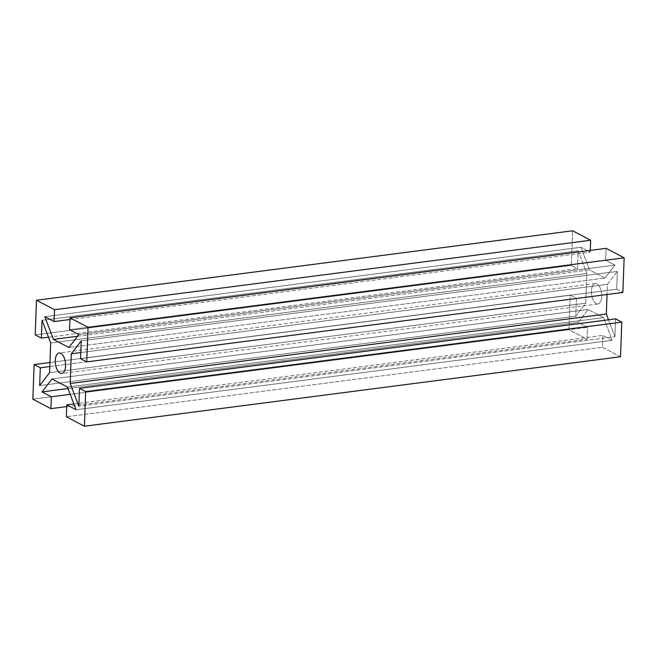 <?xml version="1.0" encoding="UTF-8"?>
<svg xmlns="http://www.w3.org/2000/svg" width="657" height="657" viewBox="0 0 657 657"><rect width="100%" height="100%" fill="white"/><g stroke="black" fill="none" stroke-linecap="round" stroke-linejoin="round"><path stroke-width="0.49" stroke-dasharray="3.29 2.46" d="M596.203 303.657A10.323 5.034 82.6 0 1 591.423 292.726A10.323 5.034 82.6 0 1 595.242 283.528A10.323 5.034 82.6 0 1 601.557 293.121A10.323 5.034 82.6 0 1 597.895 304.002A10.323 5.034 82.6 0 1 596.203 303.657A10.323 5.034 -97.4 0 0 601.212 291.158A10.323 5.034 -97.4 0 0 592.286 286.477A10.323 5.034 -97.4 0 0 596.203 303.657M614.952 336.688L608.53 319.795L614.952 336.688L78.824 406.157L614.952 336.688L615.609 318.883L614.952 336.688M616.693 289.203L622.877 292.447L616.693 289.203L80.565 358.665L616.693 289.203L617.35 271.39L616.693 289.203M81.222 340.86L617.35 271.39L81.222 340.86M607.421 284.333L617.35 271.39L607.421 284.333L80.786 352.571L607.421 284.333L607.043 294.492L607.421 284.333M620.52 356.751L602.485 347.29L602.921 335.423L612.193 340.285L603.569 317.61L588.105 309.496L578.176 322.439L587.457 327.309L587.021 339.184L568.978 329.715L570.251 295.092L576.435 298.335L575.778 316.14L585.716 303.197L586.8 273.517L578.176 250.843L577.519 268.656L571.335 265.412L572.608 230.779L571.335 265.412L577.519 268.656L578.176 250.843L586.8 273.517L50.671 342.987L586.8 273.517L585.716 303.197L575.778 316.14L576.435 298.335L570.251 295.092L49.957 362.508L570.251 295.092L568.978 329.715L587.021 339.184L587.457 327.309L578.176 322.439L588.105 309.496L603.569 317.61L612.193 340.285L602.921 335.423L602.485 347.29L66.349 416.76L602.485 347.29L620.52 356.751M590.273 250.407L590.216 252.116L580.936 247.246L589.559 269.92L605.023 278.034L614.952 265.091L605.672 260.221L606.107 248.354L605.672 260.221L614.952 265.091L605.023 278.034L68.895 347.504L605.023 278.034L589.559 269.92L580.936 247.246L590.216 252.116L590.273 250.407M78.824 334.561L614.952 265.091L78.824 334.561M69.543 329.691L605.672 260.221L69.543 329.691M69.921 319.532L590.216 252.116L69.921 319.532M44.807 316.715L580.936 247.246L44.807 316.715M77.51 336.269L589.559 269.92L77.51 336.269M42.048 320.312L578.176 250.843L42.048 320.312M48.47 337.205L577.519 268.656L48.47 337.205M35.207 334.873L571.335 265.412L35.207 334.873M49.809 366.573L576.435 298.335L49.809 366.573M39.65 385.61L575.778 316.14L39.65 385.61M49.579 372.667L585.716 303.197L49.579 372.667M73.863 403.965L602.921 335.423L73.863 403.965M76.064 409.754L612.193 340.285L76.064 409.754M67.441 387.08L603.569 317.61L67.441 387.08M51.977 378.966L588.105 309.496L51.977 378.966M67.999 388.55L578.176 322.439L67.999 388.55M70.2 394.331L587.457 327.309L70.2 394.331M66.727 406.593L587.021 339.184L66.727 406.593M32.85 399.185L568.978 329.715L32.85 399.185M595.242 283.528L59.105 352.998M597.895 304.002L61.758 373.472"/><path stroke-width="0.99" d="M60.074 373.127A10.323 5.034 -97.4 0 0 61.758 373.472A10.323 5.034 -97.4 0 0 65.429 362.59A10.323 5.034 -97.4 0 0 59.105 352.998A10.323 5.034 -97.4 0 0 55.295 362.188A10.323 5.034 -97.4 0 0 60.074 373.127A10.323 5.034 82.6 0 1 56.149 355.946A10.323 5.034 82.6 0 1 65.084 360.627A10.323 5.034 82.6 0 1 60.074 373.127M608.53 319.795L606.329 314.013L70.2 383.483L78.824 406.157L79.481 388.344L615.609 318.883L79.481 388.344L85.665 391.588L621.793 322.127L615.609 318.883L621.793 322.127L620.52 356.751L621.793 322.127L85.665 391.588L84.392 426.221L620.52 356.751L84.392 426.221L66.349 416.76L66.784 404.884L73.863 403.965L66.784 404.884L76.064 409.754L67.441 387.08L51.977 378.966L42.048 391.909L67.999 388.55L42.048 391.909L51.328 396.779L70.2 394.331L51.328 396.779L50.893 408.646L66.727 406.593L50.893 408.646L32.85 399.185L34.123 364.553L40.307 367.797L49.809 366.573L40.307 367.797L39.65 385.61L49.579 372.667L50.671 342.987L42.048 320.312L41.391 338.117L48.47 337.205L41.391 338.117L35.207 334.873L36.48 300.249L572.608 230.779L590.651 240.24L590.273 250.407L590.651 240.24L54.515 309.71L54.079 321.577L69.921 319.532L54.079 321.577L44.807 316.715L53.431 339.39L77.51 336.269L53.431 339.39L68.895 347.504L78.824 334.561L69.543 329.691L69.979 317.816L606.107 248.354L624.15 257.815L622.877 292.447L86.749 361.908L80.565 358.665L81.222 340.86L71.284 353.803L80.786 352.571L71.284 353.803L70.2 383.483L606.329 314.013L607.043 294.492L606.329 314.013L608.53 319.795M606.107 248.354L69.979 317.816L88.022 327.285L624.15 257.815L606.107 248.354M49.957 362.508L34.123 364.553L49.957 362.508M86.749 361.908L622.877 292.447L624.15 257.815L88.022 327.285L86.749 361.908L88.022 327.285L69.979 317.816L69.543 329.691L78.824 334.561L68.895 347.504L53.431 339.39L44.807 316.715L54.079 321.577L54.515 309.71L590.651 240.24L572.608 230.779L36.48 300.249L54.515 309.71L36.48 300.249L35.207 334.873L41.391 338.117L42.048 320.312L50.671 342.987L49.579 372.667L39.65 385.61L40.307 367.797L34.123 364.553L32.85 399.185L50.893 408.646L51.328 396.779L42.048 391.909L51.977 378.966L67.441 387.08L76.064 409.754L66.784 404.884L66.349 416.76L84.392 426.221L85.665 391.588L79.481 388.344L78.824 406.157L70.2 383.483L71.284 353.803L81.222 340.86L80.565 358.665L86.749 361.908"/></g></svg>
